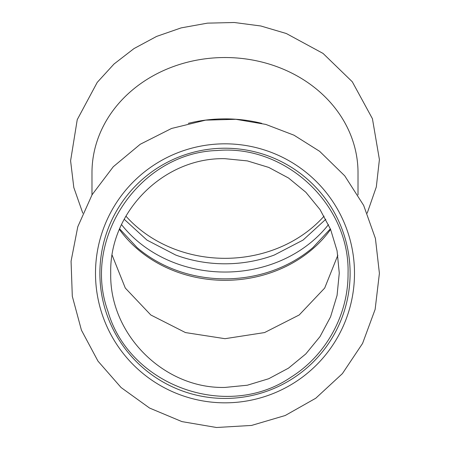 <?xml version="1.0" encoding="UTF-8"?>
<svg xmlns="http://www.w3.org/2000/svg" width="450" height="450" viewBox="0 0 450 450"><rect width="100%" height="100%" fill="white"/><g stroke="black" fill="none" stroke-linecap="round" stroke-linejoin="round"><path stroke-width="0.67" d="M125.916 216.129A125.106 108.349 180 0 0 224.994 258.322L224.994 258.322A125.106 108.349 180 0 0 324.079 216.129M358.014 194.917L358.014 172.732A133.02 115.2 180 0 0 224.994 57.532A133.02 115.2 180 0 0 91.98 172.732L91.98 194.917M330.362 228.842L312.913 247.59A125.106 108.349 0 0 1 224.994 278.848A125.106 108.349 0 0 1 137.081 247.59L119.633 228.842M121.517 224.589A125.106 108.349 180 0 0 224.994 272.042A125.106 108.349 180 0 0 328.478 224.589M124.183 219.257L146.959 240.092L175.708 255.037A125.106 108.349 180 0 0 224.994 263.801A125.106 108.349 180 0 0 274.286 255.037L303.036 240.092L325.811 219.257M224.994 402.829A129.504 129.504 0 0 0 354.499 273.324A129.504 129.504 0 0 0 224.994 143.826A129.504 129.504 0 0 0 95.496 273.324A129.504 129.504 0 0 0 224.994 402.829M224.994 148.219A125.106 125.106 0 0 0 99.889 273.324A125.106 125.106 0 0 0 224.994 398.436A125.106 125.106 0 0 0 350.106 273.324A125.106 125.106 0 0 0 224.994 148.219M112.14 255.184L125.308 288.073L150.801 314.978L185.462 332.572L224.994 338.692L264.549 332.572L299.205 314.972L324.686 288.067L337.854 255.184M110.728 273.324C109.282 334.356 164.025 388.991 224.994 387.428L247.297 385.228L268.746 378.72L288.495 368.151L305.809 353.931L320.017 336.606L330.57 316.839L337.067 295.402L339.266 273.099L337.072 250.813L330.581 229.371L320.046 209.61L305.859 192.274L288.562 178.037L268.796 167.434L247.348 160.898L224.994 158.687C163.688 157.162 109.074 212.192 110.728 273.324L110.728 273.099M261.714 123.345A133.02 115.2 180 0 0 224.994 118.873A133.02 115.2 180 0 0 188.308 123.339M119.402 229.399A124.228 107.584 180 0 0 224.994 280.316A124.228 107.584 180 0 0 330.593 229.399M82.794 213.159L73.817 187.554L70.594 160.802L77.237 119.666L97.228 82.384L114.008 64.029L134.004 48.572L156.6 36.422L181.148 27.889L207.45 23.141L234.27 22.5L260.82 25.988L286.312 33.514L323.049 53.426L352.299 81.782L372.437 118.727L379.406 159.576L376.312 186.953L367.2 213.159M379.406 273.324L375.418 238.461L363.662 205.397L344.739 175.843L319.635 151.318L294.013 135.203L265.742 124.391L235.901 119.306L205.644 120.139L171.551 128.464L140.226 144.27L113.271 166.748L92.093 194.726L77.777 226.766L71.066 261.214L72.304 296.28L81.433 330.165L97.976 361.119L121.078 387.529L149.552 408.043L181.918 421.605L216.512 427.5L251.544 425.436L285.204 415.513L315.754 398.244L342.411 373.607L362.576 343.423L375.137 309.375L379.406 273.324M348.053 273.324C349.988 204.722 285.621 144.27 217.271 150.514C139.838 152.612 81.411 238.584 107.961 311.355C129.257 385.83 227.053 421.043 290.936 377.224C326.059 355.331 348.39 314.713 348.053 273.324"/></g></svg>
